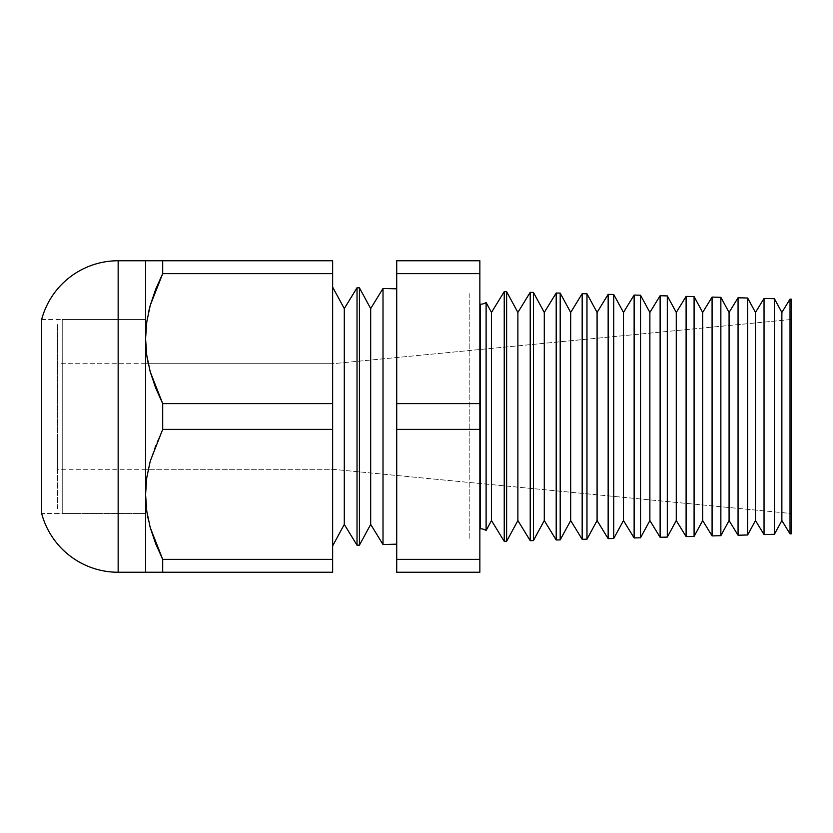 <?xml version="1.0" encoding="UTF-8"?>
<svg xmlns="http://www.w3.org/2000/svg" width="833" height="833" viewBox="0 0 833 833"><rect width="100%" height="100%" fill="white"/><g stroke="black" fill="none" stroke-linecap="round" stroke-linejoin="round"><path stroke-width="0.62" stroke-dasharray="4.17 3.12" d="M486.108 530.486L486.108 302.514L486.108 530.486M480.381 304.201L480.381 528.799L480.381 304.201M479.86 283.095L479.86 549.905L479.86 283.095M396.716 544.168L396.716 288.832L396.716 544.168M332.648 287.146L332.648 545.854L332.648 287.146M332.648 469.291L332.648 363.709L791.35 319.487L791.35 513.513L332.648 469.291L148.253 469.291L332.648 469.291L332.648 363.709L332.648 469.291L791.35 513.513L791.35 319.487L332.648 363.709L148.253 363.709L332.648 363.709L332.648 469.291M118.151 572.25A79.197 79.197 0 0 1 41.65 513.513L145.577 513.513L145.577 416.5L145.577 469.291L148.243 469.291L145.577 469.291L145.577 363.709L148.243 363.709L145.577 363.709L145.577 416.5L145.577 319.487L145.577 513.513L41.65 513.513L41.65 319.487L145.577 319.487L41.65 319.487A79.197 79.197 0 0 1 118.151 260.75L118.151 572.25L118.151 260.75M479.86 572.25L479.86 260.75L479.86 572.25L396.716 572.25L479.86 572.25M491.491 312.437L491.491 520.563L491.491 312.437M150.388 304.868L162.706 273.641L332.648 273.641L332.648 260.75L332.648 273.641L162.706 273.641L162.706 260.75L332.648 260.75L145.577 260.75L145.577 572.25L162.706 572.25L162.706 559.36L162.133 558.183M147.889 361.928L150.252 371.924L162.706 403.609L162.706 429.391L155.625 445.155L150.2 461.274L146.764 477.673L150.2 461.274L162.706 429.391L332.648 429.391L332.648 403.609L332.648 429.391L162.706 429.391L162.706 403.609L332.648 403.609L332.648 273.641L332.648 403.609L162.706 403.609L150.252 371.924L148.253 363.709M146.795 355.493L145.577 338.625L146.795 355.493M146.775 321.871L149.169 309.48M332.648 559.36L162.706 559.36L332.648 559.36L332.648 572.25L162.706 572.25L332.648 572.25L332.648 429.391L332.648 559.36M154.959 572.25L162.706 572.25L162.706 559.36L150.252 527.674L148.378 520.042M146.795 511.243L145.577 494.375L146.795 511.243M764.038 534.557L764.038 298.443L764.038 534.557M774.419 298.714L774.419 534.286L774.419 298.714M738.059 535.234L738.059 297.766L738.059 535.234M747.638 298.016L747.638 534.984L747.638 298.016M712.08 535.911L712.08 297.089L712.08 535.911M720.857 297.319L720.857 535.681L720.857 297.319M686.1 536.598L686.1 296.402L686.1 536.598M694.087 296.61L694.087 536.39L694.087 296.61M660.121 537.275L660.121 295.725L660.121 537.275M667.306 295.913L667.306 537.087L667.306 295.913M634.132 537.951L634.132 295.049L634.132 537.951M640.525 295.215L640.525 537.785L640.525 295.215M608.152 538.639L608.152 294.361L608.152 538.639M613.744 294.507L613.744 538.493L613.744 294.507M582.173 539.315L582.173 293.685L582.173 539.315M586.973 293.81L586.973 539.19L586.973 293.81M556.194 539.992L556.194 293.008L556.194 539.992M560.192 293.112L560.192 539.888L560.192 293.112M530.215 540.679L530.215 292.321L530.215 540.679M533.412 292.404L533.412 540.596L533.412 292.404M504.236 541.356L504.236 291.644L504.236 541.356M506.631 291.706L506.631 541.294L506.631 291.706M790.028 533.87L790.028 299.13L790.028 533.87M791.35 299.162L791.35 533.838L791.35 299.162M145.577 513.513L145.577 319.487L145.577 513.513L145.577 319.487L62.236 319.487L62.236 513.513L62.236 319.487L145.577 319.487L145.577 513.513L145.577 319.487L145.577 513.513L62.236 513.513L145.577 513.513M791.35 513.513L791.35 319.487L791.35 513.513M517.887 312.437L517.887 520.563L517.887 312.437M544.282 312.437L544.282 520.563L544.282 312.437M570.688 312.437L570.688 520.563L570.688 312.437M597.084 312.437L597.084 520.563L597.084 312.437M623.48 312.437L623.48 520.563L623.48 312.437M649.875 312.437L649.875 520.563L649.875 312.437M676.271 312.437L676.271 520.563L676.271 312.437M702.677 312.437L702.677 520.563L702.677 312.437M729.073 312.437L729.073 520.563L729.073 312.437M755.469 312.437L755.469 520.563L755.469 312.437M781.864 312.437L781.864 520.563L781.864 312.437M357.024 545.209L357.024 287.791L357.024 545.209M359.429 287.854L359.429 545.146L359.429 287.854M344.289 524.415L344.289 308.585L344.289 524.415M370.685 308.585L370.685 524.415L370.685 308.585M383.013 288.468L383.013 544.532L383.013 288.468M396.716 260.75L396.716 572.25L396.716 559.36L479.86 559.36L396.716 559.36L396.716 429.391L479.86 429.391L396.716 429.391L396.716 403.609L479.86 403.609L396.716 403.609L396.716 273.641L479.86 273.641L396.716 273.641L396.716 260.75L479.86 260.75L396.716 260.75M41.65 513.513L41.65 319.487M147.837 517.418L150.232 527.581M145.577 572.25L145.577 260.75M148.368 313L146.764 321.923M162.706 260.75L162.706 273.641M57.487 469.291L57.487 363.709L145.577 363.709L145.577 469.291L57.487 469.291L57.487 468.281L57.487 469.291L145.577 469.291L145.577 363.709L145.577 469.291L145.577 363.709L57.487 363.709L57.487 416.5L57.487 324.235L57.487 469.291M62.236 513.513L62.236 319.487L62.236 513.513M57.487 508.765L57.487 434.503L57.487 508.765M469.822 293.643L469.822 539.357L469.822 293.643"/><path stroke-width="1.25" d="M486.108 302.514L486.108 530.486A10.558 10.558 0 0 0 480.381 528.799L480.381 304.201A10.558 10.558 0 0 0 486.108 302.514A10.558 10.558 0 0 1 480.381 304.201L480.381 528.799A10.558 10.558 0 0 1 486.108 530.486L491.491 520.563L504.236 541.356L504.236 291.644L491.491 312.437L491.491 520.563L491.491 312.437L486.108 302.514L486.108 530.486L491.491 520.563L504.236 541.356L506.631 541.294L517.887 520.563L530.215 540.679L530.215 292.321L517.887 312.437L517.887 520.563L517.887 312.437L506.631 291.706L506.631 541.294L506.631 291.706L504.236 291.644L504.236 541.356L506.631 541.294L517.887 520.563L530.215 540.679L533.412 540.596L544.282 520.563L556.194 539.992L556.194 293.008L544.282 312.437L544.282 520.563L544.282 312.437L533.412 292.404L533.412 540.596L533.412 292.404L530.215 292.321L530.215 540.679L533.412 540.596L544.282 520.563L556.194 539.992L560.192 539.888L570.688 520.563L582.173 539.315L582.173 293.685L570.688 312.437L570.688 520.563L570.688 312.437L560.192 293.112L560.192 539.888L560.192 293.112L556.194 293.008L556.194 539.992L560.192 539.888L570.688 520.563L582.173 539.315L586.973 539.19L597.084 520.563L608.152 538.639L608.152 294.361L597.084 312.437L597.084 520.563L597.084 312.437L586.973 293.81L586.973 539.19L586.973 293.81L582.173 293.685L582.173 539.315L586.973 539.19L597.084 520.563L608.152 538.639L613.744 538.493L623.48 520.563L634.132 537.951L634.132 295.049L623.48 312.437L623.48 520.563L623.48 312.437L613.744 294.507L613.744 538.493L613.744 294.507L608.152 294.361L608.152 538.639L613.744 538.493L623.48 520.563L634.132 537.951L640.525 537.785L649.875 520.563L660.121 537.275L660.121 295.725L649.875 312.437L649.875 520.563L649.875 312.437L640.525 295.215L640.525 537.785L640.525 295.215L634.132 295.049L634.132 537.951L640.525 537.785L649.875 520.563L660.121 537.275L667.306 537.087L676.271 520.563L686.1 536.598L686.1 296.402L676.271 312.437L676.271 520.563L676.271 312.437L667.306 295.913L667.306 537.087L667.306 295.913L660.121 295.725L660.121 537.275L667.306 537.087L676.271 520.563L686.1 536.598L694.087 536.39L702.677 520.563L712.08 535.911L712.08 297.089L702.677 312.437L702.677 520.563L702.677 312.437L694.087 296.61L694.087 536.39L694.087 296.61L686.1 296.402L686.1 536.598L694.087 536.39L702.677 520.563L712.08 535.911L720.857 535.681L729.073 520.563L738.059 535.234L738.059 297.766L729.073 312.437L729.073 520.563L729.073 312.437L720.857 297.319L720.857 535.681L720.857 297.319L712.08 297.089L712.08 535.911L720.857 535.681L729.073 520.563L738.059 535.234L747.638 534.984L755.469 520.563L764.038 534.557L764.038 298.443L755.469 312.437L755.469 520.563L755.469 312.437L747.638 298.016L747.638 534.984L747.638 298.016L738.059 297.766L738.059 535.234L747.638 534.984L755.469 520.563L764.038 534.557L774.419 534.286L781.864 520.563L790.028 533.87L790.028 299.13L781.864 312.437L781.864 520.563L781.864 312.437L774.419 298.714L774.419 534.286L774.419 298.714L764.038 298.443L764.038 534.557L774.419 534.286L781.864 520.563L790.028 533.87L791.35 533.838L791.35 299.162L790.028 299.13L790.028 533.87L791.35 533.838L791.35 299.162L790.028 299.13L781.864 312.437L774.419 298.714L764.038 298.443L755.469 312.437L747.638 298.016L738.059 297.766L729.073 312.437L720.857 297.319L712.08 297.089L702.677 312.437L694.087 296.61L686.1 296.402L676.271 312.437L667.306 295.913L660.121 295.725L649.875 312.437L640.525 295.215L634.132 295.049L623.48 312.437L613.744 294.507L608.152 294.361L597.084 312.437L586.973 293.81L582.173 293.685L570.688 312.437L560.192 293.112L556.194 293.008L544.282 312.437L533.412 292.404L530.215 292.321L517.887 312.437L506.631 291.706L504.236 291.644L491.491 312.437L486.108 302.514M118.151 572.25L118.151 260.75A79.197 79.197 0 0 0 41.65 319.487L41.65 513.513A79.197 79.197 0 0 0 118.151 572.25L145.577 572.25L145.577 260.75L118.151 260.75L118.151 572.25L146.785 572.25L145.577 572.25L145.577 494.375L146.775 477.59M383.013 544.532L396.716 544.168L383.013 544.532L383.013 288.468L383.013 544.532L370.685 524.415L383.013 544.532M396.716 288.832L383.013 288.468L370.685 308.585L370.685 524.415L370.685 308.585L359.429 287.854L359.429 545.146L370.685 524.415L359.429 545.146L359.429 287.854L357.024 287.791L344.289 308.585L332.648 287.146L344.289 308.585L344.289 524.415L344.289 308.585L357.024 287.791L357.024 545.209L357.024 287.791L359.429 287.854L370.685 308.585L383.013 288.468L396.716 288.832M332.648 545.854L344.289 524.415L357.024 545.209L359.429 545.146L357.024 545.209L344.289 524.415L332.648 545.854M148.253 363.709L146.785 355.452M479.86 273.641L479.86 572.25L479.86 403.609L396.716 403.609L396.716 260.75L479.86 260.75L479.86 273.641L479.86 260.75L396.716 260.75L396.716 273.641L479.86 273.641L396.716 273.641L396.716 429.391L396.716 403.609L479.86 403.609L479.86 273.641M118.151 260.75L332.648 260.75L332.648 273.641L162.706 273.641L150.252 305.326L146.795 321.757L145.577 338.625L146.764 355.327L150.2 371.726L162.706 403.609L332.648 403.609L332.648 260.75L162.706 260.75L162.706 273.641L332.648 273.641L332.648 403.609L162.706 403.609L162.706 429.391L150.252 461.076L146.795 477.507L145.577 494.375L146.764 511.077L150.2 527.476L162.706 559.36L162.706 572.25L146.785 572.25L332.648 572.25L162.706 572.25L162.706 559.36L332.648 559.36L162.706 559.36L155.625 543.595L150.2 527.476L146.764 511.077L145.577 494.375L146.795 477.507L150.252 461.076L162.706 429.391L332.648 429.391L162.706 429.391L162.706 403.609L155.625 387.845L150.2 371.726L146.764 355.327L145.577 338.625L146.775 321.871M149.169 309.48L150.221 305.461M162.133 558.183L150.325 527.935M148.378 520.042L146.785 511.212M332.648 572.25L332.648 403.609L332.648 572.25M41.65 319.487L41.65 513.513M396.716 559.36L396.716 429.391L479.86 429.391L396.716 429.391L396.716 559.36L479.86 559.36L396.716 559.36L396.716 572.25L396.716 559.36M396.716 572.25L479.86 572.25L396.716 572.25M146.764 321.923L145.577 338.625L145.577 494.375L146.764 477.673M146.795 511.243L147.837 517.418M155.656 572.25L145.577 572.25M146.795 355.493L147.889 361.928M150.2 305.534L148.368 313M145.577 260.75L146.775 260.75L145.577 260.75L145.577 338.625L146.795 321.757L150.252 305.326L162.706 273.641L155.625 289.405L150.2 305.524M155.656 260.75L146.785 260.75L155.656 260.75M162.706 273.641L162.706 260.75"/></g></svg>
